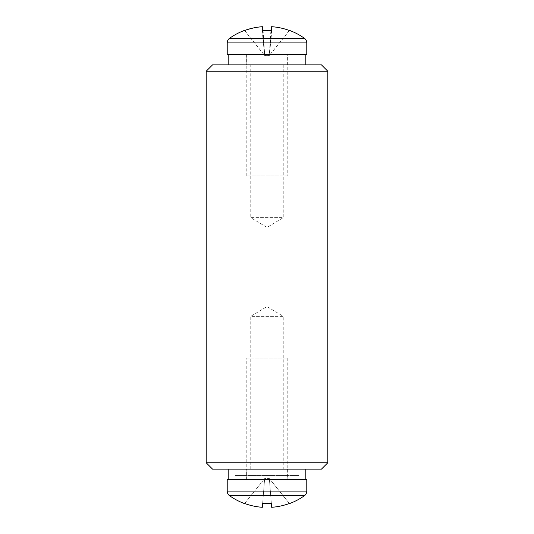 <?xml version="1.0" encoding="UTF-8"?>
<svg xmlns="http://www.w3.org/2000/svg" width="534" height="534" viewBox="0 0 534 534"><rect width="100%" height="100%" fill="white"/><g stroke="black" fill="none" stroke-linecap="round" stroke-linejoin="round"><path stroke-width="0.4" stroke-dasharray="2.67 2" d="M283.254 64.848L283.254 217.658L250.746 217.658L267 227.424L283.254 217.658L250.746 217.658L250.746 64.848L283.254 64.848L250.746 64.848M250.746 469.152L250.746 316.342L283.254 316.342L267 306.576L250.746 316.342L283.254 316.342L283.254 469.152L250.746 469.152L283.254 469.152M327.803 462.784L206.197 462.784M206.197 71.216L327.803 71.216M212.565 469.152L321.435 469.152M321.435 64.848L212.565 64.848M246.788 358.047L287.212 358.047L246.788 358.047L246.788 479.338L287.212 479.338L246.788 479.338M287.212 358.047L287.212 479.338M229.607 495.732L304.393 495.732M271.666 507.3L271.352 503.489A61.37 47.86 0 0 1 267 503.609A61.37 47.86 0 0 1 262.648 503.489L264.657 478.531L262.334 507.3L264.657 478.531L269.343 478.531L271.666 507.3A64.687 64.474 180 0 0 289.381 503.489L269.343 478.531L264.657 478.531L262.334 507.3A64.687 64.474 180 0 1 244.619 503.489L244.525 503.609M289.475 503.609L269.343 478.531L271.352 503.489M227.217 479.338L306.783 479.338M244.619 503.489L264.657 478.531L244.619 503.489M304.393 38.268L229.607 38.268M306.783 54.662L227.217 54.662M287.212 175.953L246.788 175.953L287.212 175.953L287.212 54.662L246.788 54.662L287.212 54.662M244.519 30.398A61.37 0.995 -128.8 0 0 244.532 30.511L264.604 55.469L262.241 26.713A64.687 1.342 85.4 0 0 262.181 30.511A61.37 47.846 -178.5 0 1 263.108 30.471M267 30.398A61.37 47.846 -178.5 0 1 270.892 30.511L269.296 55.469L271.265 30.485M289.341 30.471A61.37 0.995 128.8 0 0 289.288 30.511A64.687 64.46 14.5 0 0 271.759 26.713M262.181 30.511L264.604 55.469L269.396 55.469L271.446 30.491M263.108 30.511L264.704 55.469L262.434 26.7M271.819 30.511L269.396 55.469L264.604 55.469M244.712 30.511L264.704 55.469M289.288 30.511L269.296 55.469M289.468 30.511L269.396 55.469M235.167 475.514L298.833 475.514L235.167 475.514L235.167 469.152L298.833 469.152L235.167 469.152M298.833 475.514L298.833 469.152M283.874 475.514L250.126 475.514L283.874 475.514L283.874 469.152L250.126 469.152L283.874 469.152M250.126 475.514L250.126 469.152M305.201 479.338L228.799 479.338L305.201 479.338M305.201 469.152L228.799 469.152L305.201 469.152M287.372 479.338L246.628 479.338L287.372 479.338L287.372 469.152L246.628 469.152L287.372 469.152M246.628 479.338L246.628 469.152M305.201 54.662L228.799 54.662L305.201 54.662M305.201 64.848L228.799 64.848L305.201 64.848M287.372 54.662L246.628 54.662L287.372 54.662L287.372 64.848L246.628 64.848L287.372 64.848M246.628 54.662L246.628 64.848M227.217 491.113L306.783 491.113M306.783 42.887L227.217 42.887M246.788 175.953L246.788 54.662"/><path stroke-width="0.8" d="M327.803 462.784L321.435 469.152L212.565 469.152L206.197 462.784L327.803 462.784L327.803 71.216L206.197 71.216L212.565 64.848L321.435 64.848L327.803 71.216M206.197 462.784L206.197 71.216M271.666 507.3A64.687 64.474 180 0 0 289.381 503.489L289.475 503.609A64.687 64.687 0 0 0 304.393 495.732A5.66 5.66 0 0 0 306.783 491.113L306.783 479.338L227.217 479.338L227.217 491.113A5.66 5.66 0 0 0 229.607 495.732A64.687 64.687 0 0 0 244.525 503.609L244.619 503.489A64.687 64.474 180 0 0 262.334 507.3L262.648 503.489A61.37 47.86 0 0 0 267 503.609A61.37 47.86 0 0 0 271.352 503.489L271.666 507.3L271.352 503.489M304.393 495.732L229.607 495.732M227.224 42.887L306.783 42.887L306.783 54.662L227.224 54.662L227.224 42.887C227.264 40.958 228.065 39.423 229.607 38.268L304.393 38.268A64.687 64.687 0 0 0 289.481 30.398A61.37 0.995 128.8 0 1 289.468 30.511A64.687 64.46 -14.5 0 0 271.759 26.7A64.687 64.46 14.5 0 0 271.566 26.7A64.687 1.342 -85.4 0 0 270.892 30.471M271.446 30.491L271.759 26.7A64.687 1.342 -85.4 0 1 271.819 30.511A61.37 47.846 178.5 0 0 267.467 30.391A61.37 47.846 178.5 0 0 263.108 30.511A64.687 1.342 85.4 0 0 262.434 26.7A64.687 64.46 -14.5 0 0 244.712 30.511A61.37 0.995 -128.8 0 0 244.519 30.398A64.687 64.687 0 0 0 229.607 38.268M262.241 26.7L262.241 26.713A64.687 64.46 14.5 0 0 244.659 30.471M263.108 30.471A61.37 47.846 -178.5 0 1 266.533 30.391A61.37 47.846 -178.5 0 1 267 30.398M271.265 30.485L271.566 26.7M228.799 479.338L228.799 469.152M305.201 479.338L305.201 469.152M228.799 54.662L228.799 64.848M305.201 54.662L305.201 64.848M306.783 491.113L227.217 491.113M306.783 42.887C306.736 40.958 305.935 39.423 304.393 38.268"/></g></svg>
